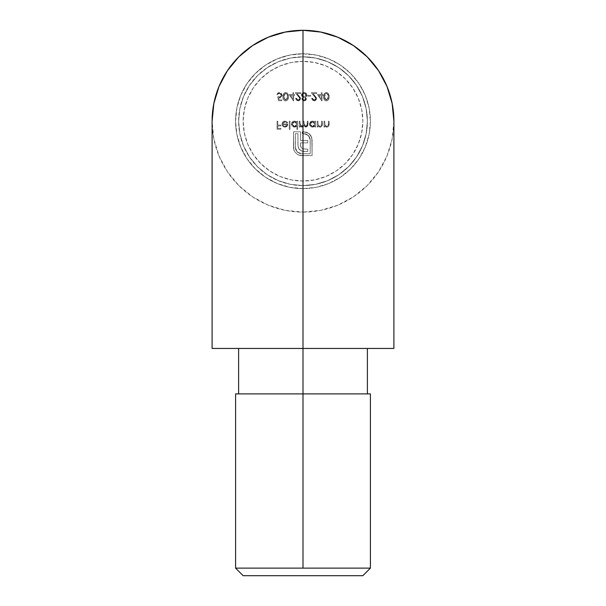 <?xml version="1.0" encoding="UTF-8"?>
<svg xmlns="http://www.w3.org/2000/svg" width="606" height="606" viewBox="0 0 606 606"><rect width="100%" height="100%" fill="white"/><g stroke="black" fill="none" stroke-linecap="round" stroke-linejoin="round"><path stroke-width="0.45" stroke-dasharray="3.03 2.27" d="M303 212.1A90.9 90.9 0 0 0 393.9 121.2L392.15 138.933L386.984 155.984L378.583 171.703L367.274 185.474L353.503 196.783L337.784 205.184L320.733 210.35L303 212.1L303 348.45L303 212.1L285.267 210.35L268.216 205.184L252.497 196.783L238.726 185.474L227.417 171.703L219.016 155.984L213.85 138.933L212.1 121.2A90.9 90.9 0 0 0 303 212.1M393.9 348.45L303 348.45L303 393.9L238.612 393.9L303 393.9L303 568.125L235.582 568.125L303 568.125L303 393.9L370.417 393.9L238.612 393.9L367.387 393.9L303 393.9L303 348.45L238.612 348.45L393.9 348.45M235.582 393.9L367.387 393.9L235.582 393.9M303 188.617L303 181.042A59.842 59.842 0 0 0 362.842 121.2A59.842 59.842 0 0 0 303 61.357L303 53.782A67.417 67.417 0 0 1 370.417 121.2A67.417 67.417 0 0 1 303 188.617A67.417 67.417 0 0 0 370.417 121.2A67.417 67.417 0 0 0 303 53.782A67.417 67.417 0 0 1 370.417 121.2A67.417 67.417 0 0 1 303 188.617A67.417 67.417 0 0 1 235.582 121.2A67.417 67.417 0 0 1 303 53.782A67.417 67.417 0 0 0 235.582 121.2A67.417 67.417 0 0 0 303 188.617L289.85 187.322L277.2 183.489L265.542 177.255L255.331 168.869L246.945 158.658L240.711 147L236.878 134.35L235.582 121.2L236.878 108.05L240.711 95.4L246.945 83.742L255.331 73.531L265.542 65.145L277.2 58.911L289.85 55.078L303 53.782L316.15 55.078L328.8 58.911L340.458 65.145L350.669 73.531L359.055 83.742L365.289 95.4L369.122 108.05L370.417 121.2L369.122 134.35L365.289 147L359.055 158.658L350.669 168.869L340.458 177.255L328.8 183.489L316.15 187.322L303 188.617A67.417 67.417 0 0 1 235.582 121.2A67.417 67.417 0 0 1 303 53.782L303 61.357L291.327 62.509L280.101 65.91L269.753 71.44L260.686 78.886L253.24 87.953L247.71 98.301L244.309 109.527L243.157 121.2L244.309 132.873L247.71 144.099L253.24 154.447L260.686 163.514L269.753 170.96L280.101 176.49L291.327 179.891L303 181.042L314.673 179.891L325.899 176.49L336.247 170.96L345.314 163.514L352.76 154.447L358.29 144.099L361.691 132.873L362.842 121.2L361.691 109.527L358.29 98.301L352.76 87.953L345.314 78.886L336.247 71.44L325.899 65.91L314.673 62.509L303 61.357A59.842 59.842 0 0 0 243.157 121.2A59.842 59.842 0 0 0 303 181.042L303 188.617M303 56.812A64.388 64.388 0 0 1 367.387 121.2A64.388 64.388 0 0 1 303 185.587A64.388 64.388 0 0 0 367.387 121.2A64.388 64.388 0 0 0 303 56.812L315.559 58.047L327.641 61.714L338.769 67.667L348.526 75.674L356.533 85.431L362.486 96.559L366.153 108.641L367.387 121.2L366.153 133.759L362.486 145.841L356.533 156.969L348.526 166.726L338.769 174.733L327.641 180.686L315.559 184.353L303 185.587L290.441 184.353L278.359 180.686L267.231 174.733L257.474 166.726L249.467 156.969L243.514 145.841L239.847 133.759L238.612 121.2L239.847 108.641L243.514 96.559L249.467 85.431L257.474 75.674L267.231 67.667L278.359 61.714L290.441 58.047L303 56.812L290.441 58.047L278.359 61.714L267.231 67.667L257.474 75.674L249.467 85.431L243.514 96.559L239.847 108.641L238.612 121.2L239.847 133.759L243.514 145.841L249.467 156.969L257.474 166.726L267.231 174.733L278.359 180.686L290.441 184.353L303 185.587L315.559 184.353L327.641 180.686L338.769 174.733L348.526 166.726L356.533 156.969L362.486 145.841L366.153 133.759L367.387 121.2L366.153 108.641L362.486 96.559L356.533 85.431L348.526 75.674L338.769 67.667L327.641 61.714L315.559 58.047L303 56.812A64.388 64.388 0 0 0 238.612 121.2A64.388 64.388 0 0 0 303 185.587A64.388 64.388 0 0 1 238.612 121.2A64.388 64.388 0 0 1 303 56.812M314.87 127.055L314.87 125.972L313.188 127.093L311.332 126.942L309.658 125.313L309.477 123.548L311.302 121.321L313.158 121.162L314.87 122.215L314.87 121.2L315.59 121.2L315.59 127.055L314.87 127.055L315.59 127.055L314.87 127.055L314.87 125.972L312.499 127.162L309.424 124.147C309.598 122.283 310.613 121.268 312.476 121.094L314.87 122.215L314.87 121.2L315.59 121.2L315.59 127.055L315.59 121.2L314.87 121.2L314.87 122.215L312.476 121.094C310.613 121.268 309.598 122.283 309.424 124.147L312.499 127.162L314.87 125.972L314.87 127.055L314.87 125.972L313.188 127.093L311.332 126.942L309.658 125.313L309.477 123.548L311.302 121.321L313.158 121.162L314.87 122.215L314.87 121.2L315.59 121.2L315.59 127.055L314.87 127.055M324.021 121.2L324.74 121.2L324.983 125.253L326.839 126.442L328.278 125.54L328.437 121.2L329.156 121.2L329.096 125.245L328.361 126.677L326.316 127.086L324.74 126.003L324.74 127.055L324.021 127.055L324.021 121.2L324.021 127.055L324.021 121.2L324.74 121.2L324.846 124.889L326.839 126.442L328.354 125.29L328.437 121.2L329.156 121.2L329.156 124.192L326.967 127.162L324.74 126.003L324.74 127.055L324.021 127.055L324.74 127.055L324.74 126.003L326.967 127.162L329.156 124.192L329.156 121.2L328.437 121.2L328.354 125.29L326.839 126.442L324.846 124.889L324.74 121.2L324.021 121.2L324.74 121.2L324.983 125.253L326.839 126.442L328.278 125.54L328.437 121.2L329.156 121.2L328.982 125.753L328.361 126.677L326.967 127.162L324.74 126.003L324.74 127.055L324.021 127.055L324.021 121.2M299.25 121.2L299.97 121.2L300.303 125.518L301.864 126.442L303.091 125.692L303.258 121.2L303.977 121.2L304.265 125.434L305.878 126.442L307.075 125.783L307.265 121.2L307.984 121.2L307.636 126.268L305.666 127.139L303.856 125.745L303.174 126.783L301.985 127.162L299.97 126.04L299.97 127.055L299.25 127.055L299.25 121.2L299.25 127.055L299.25 121.2L299.97 121.2L299.97 123.662L301.864 126.442L303.258 124.177L303.258 121.2L303.977 121.2L303.977 123.48L305.878 126.442L307.265 124.374L307.265 121.2L307.984 121.2L307.984 124.374L306 127.162L303.856 125.745L301.985 127.162L299.97 126.04L299.97 127.055L299.25 127.055L299.97 127.055L299.97 126.04L301.985 127.162L303.856 125.745L306 127.162L307.984 124.374L307.984 121.2L307.265 121.2L307.265 124.374L305.878 126.442L303.977 123.48L303.977 121.2L303.258 121.2L303.258 124.177L301.864 126.442L299.97 123.662L299.97 121.2L299.25 121.2L299.97 121.2L300.303 125.518L301.864 126.442L303.091 125.692L303.258 121.2L303.977 121.2L304.265 125.434L305.878 126.442L307.075 125.783L307.265 121.2L307.984 121.2L307.825 125.821L306 127.162L303.856 125.745L302.606 127.063L301.068 126.995L299.97 126.04L299.97 127.055L299.25 127.055L299.25 121.2M289.282 121.2L290.001 121.2L290.001 129.419L289.282 129.419L289.282 121.2L289.282 129.419L289.282 121.2L290.001 121.2L290.001 129.419L289.282 129.419L290.001 129.419L290.001 121.2L289.282 121.2L289.282 129.419L290.001 129.419L290.001 121.2L289.282 121.2M285.638 92.483L286.971 92.885L287.888 93.945L288.403 96.695L287.888 99.445L286.971 100.513L285.638 100.914L284.312 100.505L283.426 99.445L282.957 96.695L283.623 93.604L285.638 92.483C283.616 93.013 282.722 94.422 282.957 96.695C282.722 94.422 283.616 93.013 285.638 92.483C287.683 93.006 288.607 94.407 288.403 96.695C288.607 98.983 287.683 100.384 285.638 100.914C283.616 100.376 282.722 98.967 282.957 96.695C282.722 98.967 283.616 100.376 285.638 100.914C287.683 100.384 288.607 98.983 288.403 96.695C288.607 94.407 287.683 93.006 285.638 92.483L286.971 92.885L287.888 93.945L288.403 96.695L287.888 99.445L286.971 100.513L285.638 100.914L284.312 100.505L283.426 99.445L282.957 96.695L283.623 93.604L285.638 92.483M298.175 100.088L299.781 99.104L299.773 97.74L295.289 92.688L300.735 92.688L300.735 93.513L297.008 93.513L300.606 98.104L299.932 100.24L298.213 100.914L296.349 100.134L295.599 98.24L296.319 98.24L296.857 99.566L298.175 100.088L296.319 98.24L298.175 100.088L299.917 98.46L295.289 92.688L300.735 92.688L300.735 93.513L297.008 93.513L300.637 98.528L298.213 100.914L295.599 98.24L296.319 98.24L295.599 98.24L298.213 100.914L300.637 98.528L297.008 93.513L300.735 93.513L300.735 92.688L295.289 92.688L299.917 98.46L298.175 100.088L296.857 99.566L296.319 98.24L295.599 98.24L296.349 100.134L298.213 100.914L299.932 100.24L300.606 98.104L297.008 93.513L300.735 93.513L300.735 92.688L295.289 92.688L299.773 97.74L299.781 99.104L298.175 100.088M307.628 95.362L310.711 95.362L310.711 96.18L307.628 96.18L307.628 95.362L307.628 96.18L307.628 95.362L310.711 95.362L310.711 96.18L307.628 96.18L310.711 96.18L310.711 95.362L307.628 95.362L307.628 96.18L310.711 96.18L310.711 95.362L307.628 95.362M317.491 94.536L321.294 94.536L321.294 92.688L322.013 92.688L322.013 94.536L322.937 94.536L322.937 95.362L322.013 95.362L322.013 100.914L317.491 94.536L321.869 100.914L317.491 94.536L321.294 94.536L321.294 92.688L322.013 92.688L322.013 94.536L322.937 94.536L322.937 95.362L322.013 95.362L322.013 100.914L322.013 95.362L322.937 95.362L322.937 94.536L322.013 94.536L322.013 92.688L321.294 92.688L321.294 94.536L317.491 94.536L322.013 100.914L322.013 95.362L322.937 95.362L322.937 94.536L322.013 94.536L322.013 92.688L321.294 92.688L321.294 94.536L317.491 94.536M277.048 121.2L277.768 121.2L277.768 125.109L280.957 125.109L280.957 125.927L277.768 125.927L277.768 128.396L280.957 128.396L280.957 129.214L277.048 129.214L277.048 121.2L277.048 129.214L277.048 121.2L277.768 121.2L277.768 125.109L280.957 125.109L280.957 125.927L277.768 125.927L277.768 128.396L280.957 128.396L280.957 129.214L277.048 129.214L280.957 129.214L280.957 128.396L277.768 128.396L277.768 125.927L280.957 125.927L280.957 125.109L277.768 125.109L277.768 121.2L277.048 121.2L277.048 129.214L280.957 129.214L280.957 128.396L277.768 128.396L277.768 125.927L280.957 125.927L280.957 125.109L277.768 125.109L277.768 121.2L277.048 121.2M326.339 92.483L327.672 92.885L328.588 93.945L329.103 96.695L328.588 99.445L327.672 100.513L326.339 100.914L325.013 100.505L324.127 99.445L323.657 96.695L324.324 93.604L326.339 92.483C324.316 93.013 323.43 94.422 323.657 96.695C323.43 94.422 324.316 93.013 326.339 92.483C328.384 93.006 329.308 94.407 329.103 96.695C329.308 98.983 328.384 100.384 326.339 100.914C324.316 100.376 323.422 98.967 323.657 96.695C323.422 98.967 324.316 100.376 326.339 100.914C328.384 100.384 329.308 98.983 329.103 96.695C329.308 94.407 328.384 93.006 326.339 92.483L327.672 92.885L328.588 93.945L329.103 96.695L328.588 99.445L327.672 100.513L326.339 100.914L325.013 100.505L324.127 99.445L323.657 96.695L324.324 93.604L326.339 92.483M314.211 100.088L315.817 99.104L315.809 97.74L311.325 92.688L316.771 92.688L316.771 93.513L313.044 93.513L316.635 98.104L315.968 100.24L314.249 100.914L312.378 100.134L311.635 98.24L312.355 98.24L312.893 99.566L314.211 100.088L312.355 98.24L314.211 100.088L315.953 98.46L311.325 92.688L316.771 92.688L316.771 93.513L313.044 93.513L316.673 98.528L314.249 100.914L311.635 98.24L312.355 98.24L311.635 98.24L314.249 100.914L316.673 98.528L313.044 93.513L316.771 93.513L316.771 92.688L311.325 92.688L315.953 98.46L314.211 100.088L312.893 99.566L312.355 98.24L311.635 98.24L312.378 100.134L314.249 100.914L315.968 100.24L316.635 98.104L313.044 93.513L316.771 93.513L316.771 92.688L311.325 92.688L315.809 97.74L315.817 99.104L314.211 100.088M306.492 98.831L305.788 100.338L304.727 100.861L303.371 100.77L302.083 99.687L301.955 98.316L303.038 97.157L301.568 95.665L301.53 94.377L302.273 93.127L303.659 92.513L305.341 92.68L306.591 93.786L306.909 95.021L306.462 96.316L305.356 97.157L306.492 98.831L305.356 97.157L306.492 98.831L304.22 100.914L301.871 98.854L303.038 97.157L301.455 94.96L304.174 92.483L306.295 93.362L306.909 95.021L305.356 97.157L306.909 95.021L306.295 93.362L304.174 92.483L301.455 94.96L303.038 97.157L301.871 98.854L304.22 100.914L306.492 98.831L305.788 100.338L304.727 100.861L303.371 100.77L302.083 99.687L301.955 98.316L303.038 97.157L301.909 96.293L301.53 94.377L302.273 93.127L303.659 92.513L305.341 92.68L306.757 94.135L306.795 95.71L305.356 97.157L306.492 98.831M289.123 94.536L292.925 94.536L292.925 92.688L293.645 92.688L293.645 94.536L294.569 94.536L294.569 95.362L293.645 95.362L293.645 100.914L289.123 94.536L293.501 100.914L289.123 94.536L292.925 94.536L292.925 92.688L293.645 92.688L293.645 94.536L294.569 94.536L294.569 95.362L293.645 95.362L293.645 100.914L293.645 95.362L294.569 95.362L294.569 94.536L293.645 94.536L293.645 92.688L292.925 92.688L292.925 94.536L289.123 94.536L293.645 100.914L293.645 95.362L294.569 95.362L294.569 94.536L293.645 94.536L293.645 92.688L292.925 92.688L292.925 94.536L289.123 94.536M284.835 121.814L283.313 122.442L282.699 123.972L287.941 123.972L286.835 126.502L285.29 127.146L283.669 126.896L282.366 125.631L281.979 124.116L282.813 121.965L283.775 121.298L286.524 121.503L287.638 122.715L286.994 123.048L284.835 121.814L286.994 123.048L284.835 121.814L282.699 123.972L287.941 123.972L287.305 126.01L284.949 127.162L282.654 126.071L281.979 124.116C282.116 122.26 283.1 121.253 284.926 121.094L287.638 122.715L286.994 123.048L287.638 122.715L284.926 121.094C283.1 121.253 282.116 122.26 281.979 124.116L282.654 126.071L284.949 127.162L287.305 126.01L287.941 123.972L282.699 123.972L284.835 121.814L286.994 123.048L287.638 122.715L286.524 121.503L283.775 121.298L282.813 121.965L281.979 124.116L282.366 125.631L283.669 126.896L285.29 127.146L286.835 126.502L287.941 123.972L282.699 123.972L283.313 122.442L284.835 121.814M296.887 129.419L296.887 125.927L295.205 127.086L293.342 126.942L291.668 125.313L291.441 124.147L291.66 122.973L293.319 121.321L295.167 121.162L296.887 122.215L296.887 121.2L297.607 121.2L297.607 129.419L296.887 129.419L297.607 129.419L296.887 129.419L296.887 125.927L294.516 127.162L291.441 124.147C291.607 122.283 292.63 121.268 294.493 121.094L296.887 122.215L296.887 121.2L297.607 121.2L297.607 129.419L297.607 121.2L296.887 121.2L296.887 122.215L294.493 121.094C292.63 121.268 291.607 122.283 291.441 124.147L294.516 127.162L296.887 125.927L296.887 129.419L296.887 125.927L295.205 127.086L293.342 126.942L291.668 125.313L291.441 124.147L291.66 122.973L293.319 121.321L295.167 121.162L296.887 122.215L296.887 121.2L297.607 121.2L297.607 129.419L296.887 129.419M278.54 100.702L277.715 96.695L280.214 97.005L281.389 95.703L280.828 93.892L279.783 93.339L278.684 93.438L277.616 94.741L276.897 94.741L277.677 93.127L279.343 92.483L281.351 93.279L282.138 95.309L281.442 97.172L280.123 97.884L278.669 97.778L279.101 99.884L281.828 99.884L281.828 100.702L278.54 100.702L281.828 100.702L278.54 100.702L277.715 96.695L279.48 97.111L281.419 95.339L279.381 93.309L276.897 94.741L279.343 92.483L282.138 95.309L279.616 97.93L278.669 97.778L279.101 99.884L281.828 99.884L281.828 100.702L281.828 99.884L279.101 99.884L278.669 97.778L279.616 97.93L282.138 95.309L279.343 92.483L276.897 94.741L279.381 93.309L281.419 95.339L279.48 97.111L277.715 96.695L278.54 100.702L277.715 96.695L280.214 97.005L281.389 95.703L280.828 93.892L279.783 93.339L278.684 93.438L277.616 94.741L276.897 94.741L277.677 93.127L279.343 92.483L281.351 93.279L282.138 95.309L281.442 97.172L280.123 97.884L278.669 97.778L279.101 99.884L281.828 99.884L281.828 100.702L278.54 100.702M317.233 121.2L317.953 121.2L318.203 125.253L320.059 126.442L321.498 125.54L321.657 121.2L322.377 121.2L322.309 125.245L321.574 126.677L319.854 127.146L317.953 126.003L317.953 127.055L317.233 127.055L317.233 121.2L317.233 127.055L317.233 121.2L317.953 121.2L318.067 124.889L320.059 126.442L321.566 125.29L321.657 121.2L322.377 121.2L322.377 124.192L320.18 127.162L317.953 126.003L317.953 127.055L317.233 127.055L317.953 127.055L317.953 126.003L320.18 127.162L322.377 124.192L322.377 121.2L321.657 121.2L321.566 125.29L320.059 126.442L318.067 124.889L317.953 121.2L317.233 121.2L317.953 121.2L318.203 125.253L320.059 126.442L321.498 125.54L321.657 121.2L322.377 121.2L322.195 125.753L321.574 126.677L320.18 127.162L317.953 126.003L317.953 127.055L317.233 127.055L317.233 121.2M297.614 154.591L294.721 151.803L293.584 148.69L293.509 131.805L300.561 131.805L300.531 140.471L307.757 140.471L307.757 142.872L300.531 142.872L300.599 145.97L301.334 147.803L303.212 149L307.757 149.137L307.757 151.568L303.371 151.477L300.69 150.629L298.894 148.879L298.031 146.235L297.94 133.676L295.38 133.676L295.493 148.773L297.66 152.348L301 153.742L310.219 153.772L310.219 139.888L309.757 137.494L306.916 134.388L302.243 133.676L302.243 131.805L307.28 132.502L309.833 134.282L311.832 137.827L312.09 155.644L299.538 155.386L297.614 154.591L301.614 155.644L297.614 154.591L294.721 151.803L293.834 149.796L293.509 131.805L300.561 131.805L300.531 140.471L307.757 140.471L307.757 142.872L300.531 142.872L300.796 146.811L302.795 148.879L307.757 149.137L307.757 151.568L301.849 151.144L299.675 149.864L298.364 147.728L297.94 144.705L297.94 133.676L295.38 133.676L295.38 147.561L297.22 151.932L301.614 153.772L310.219 153.772L310.219 139.888L308.378 135.479L303.977 133.676L302.243 133.676L302.243 131.805L306.242 132.138L308.249 133.025L311.037 135.911L312.09 139.888L312.09 155.644L301.614 155.644L312.09 155.644L312.09 139.888L311.037 135.911L308.249 133.025L306.242 132.138L302.243 131.805L302.243 133.676L303.977 133.676L308.378 135.479L310.219 139.888L310.219 153.772L301.614 153.772L297.22 151.932L295.38 147.561L295.38 133.676L297.94 133.676L297.94 144.705L298.364 147.728L299.675 149.864L301.849 151.144L307.757 151.568L307.757 149.137L302.795 148.879L300.796 146.811L300.531 142.872L307.757 142.872L307.757 140.471L300.531 140.471L300.561 131.805L293.509 131.805L293.834 149.796L294.721 151.803L297.614 154.591L294.721 151.803L293.584 148.69L293.509 131.805L300.561 131.805L300.531 140.471L307.757 140.471L307.757 142.872L300.531 142.872L300.796 146.811L302.795 148.879L307.757 149.137L307.757 151.568L301.849 151.144L298.894 148.879L297.963 145.47L297.94 133.676L295.38 133.676L295.38 147.561L295.842 149.94L297.66 152.348L300.394 153.659L310.219 153.772L310.105 138.668L309.166 136.418L307.439 134.706L305.197 133.782L302.243 133.676L302.243 131.805L304.553 131.82L309.083 133.6L311.832 137.827L312.09 155.644L300.568 155.583L297.614 154.591M212.1 348.45L367.387 348.45L212.1 348.45M362.842 575.7L243.157 575.7L362.842 575.7M370.417 568.125L303 568.125L370.417 568.125M303 348.45L367.387 348.45L303 348.45M326.361 100.088L328.028 98.854L328.384 96.695L327.785 94.081L326.361 93.309L324.687 94.528L324.687 98.861L326.361 100.088L324.377 96.695L326.361 100.088L328.384 96.695L326.361 100.088L328.028 98.854L328.232 95.172L326.361 93.309L328.081 94.68L326.361 93.309L324.377 96.695L326.361 93.309L324.687 94.528L324.687 98.861L326.361 100.088M321.294 95.362L321.294 98.846L318.907 95.362L321.294 95.362L318.907 95.362L321.294 95.362L321.294 98.846L318.907 95.362L321.294 98.846L321.294 95.362L318.907 95.362L321.294 98.846L321.294 95.362M306.189 95.006L305.553 93.741L304.182 93.309L302.818 93.703L302.174 94.93L302.833 96.225L304.227 96.695L305.553 96.233L306.189 95.006L304.227 96.695L306.189 95.006L304.182 93.309L306.189 95.006L305.969 94.21L304.182 93.309L302.174 94.93L304.182 93.309L302.818 93.703L302.174 94.93L304.227 96.695L302.22 95.309L303.485 96.589L305.553 96.233L306.189 95.006M305.772 98.861L305.265 97.877L304.204 97.521L303.136 97.877L302.591 98.846L303.621 100.02L305.242 99.801L305.772 98.861L304.182 100.088L305.772 98.861L304.204 97.521L305.772 98.861L305.265 97.877L304.204 97.521L302.591 98.846L303.644 97.611L302.591 98.846L304.182 100.088L302.591 98.846L303.121 99.778L304.735 100.028L305.772 98.861M292.925 95.362L292.925 98.846L290.539 95.362L292.925 95.362L290.539 95.362L292.925 95.362L292.925 98.846L290.539 95.362L292.925 98.846L292.925 95.362L290.539 95.362L292.925 98.846L292.925 95.362M285.661 100.088L287.327 98.854L287.683 96.695L287.085 94.081L285.661 93.309L283.987 94.528L283.987 98.861L285.661 100.088L283.676 96.695L285.661 100.088L287.683 96.695L285.661 100.088L287.327 98.854L287.38 94.68L287.683 96.695L287.38 94.68L285.661 93.309L287.38 94.68L285.661 93.309L283.676 96.695L285.661 93.309L283.987 94.528L283.987 98.861L285.661 100.088M287.221 124.692L286.426 125.98L284.987 126.442L283.472 125.889L282.775 124.692L287.221 124.692L282.775 124.692L287.221 124.692L284.987 126.442L283.472 125.889L282.775 124.692L283.472 125.889L284.987 126.442L287.221 124.692L282.775 124.692L283.472 125.889L284.987 126.442L286.426 125.98L287.221 124.692M296.887 124.116L296.198 122.465L294.516 121.814L292.857 122.488L292.168 124.397L293.63 126.275L295.046 126.389L296.198 125.775L296.887 124.116L294.524 126.442L296.887 124.116L294.516 121.814L296.887 124.116L296.198 122.465L294.516 121.814L292.16 124.139L294.516 121.814L293.501 122.041L292.16 124.139L294.524 126.442L292.16 124.139L292.857 125.783L294.069 126.404L295.433 126.283L296.887 124.116M314.87 124.116L314.181 122.465L312.507 121.814L310.848 122.488L310.143 124.139L311.613 126.275L313.037 126.389L314.188 125.775L314.87 124.116L312.507 126.442L314.87 124.116L312.507 121.814L314.87 124.116L314.181 122.465L312.507 121.814L310.143 124.139L312.507 121.814L311.492 122.041L310.143 124.139L312.507 126.442L310.143 124.139L310.848 125.783L312.052 126.404L313.416 126.283L314.87 124.116"/><path stroke-width="0.91" d="M393.9 121.2A90.9 90.9 0 0 0 303 30.3L303 348.45L393.9 348.45L212.1 348.45L303 348.45L303 30.3L285.267 32.05L268.216 37.216L252.497 45.617L238.726 56.926L227.417 70.697L219.016 86.416L213.85 103.467L212.1 121.2A90.9 90.9 0 0 1 303 30.3L320.733 32.05L337.784 37.216L353.503 45.617L367.274 56.926L378.583 70.697L386.984 86.416L392.15 103.467L393.9 121.2L393.9 348.45M235.582 568.125L243.157 575.7L362.842 575.7L370.417 568.125L235.582 568.125L303 568.125L303 348.45L303 393.9L235.582 393.9L235.582 568.125L243.157 575.7L362.842 575.7L370.417 568.125L303 568.125L303 393.9L235.582 393.9M370.417 393.9L303 393.9L370.417 393.9L370.417 568.125M238.612 348.45L238.612 393.9M212.1 348.45L212.1 121.2M367.387 348.45L367.387 393.9"/></g></svg>
